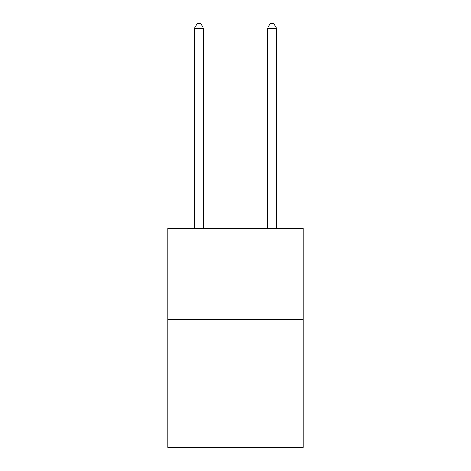 <?xml version="1.0" encoding="UTF-8"?>
<svg xmlns="http://www.w3.org/2000/svg" width="471" height="471" viewBox="0 0 471 471"><rect width="100%" height="100%" fill="white"/><g stroke="black" fill="none" stroke-linecap="round" stroke-linejoin="round"><path stroke-width="0.71" d="M303.094 319.573L303.094 447.45L167.906 447.45L167.906 228.229L303.094 228.229L303.094 319.573L167.906 319.573M203.531 228.229L203.531 28.301L194.393 28.301L194.393 228.229M194.393 28.301L197.137 23.55L200.787 23.55L203.531 28.301M276.607 228.229L276.607 28.301L267.469 28.301L267.469 228.229M267.469 28.301L270.213 23.55L273.863 23.55L276.607 28.301"/></g></svg>

